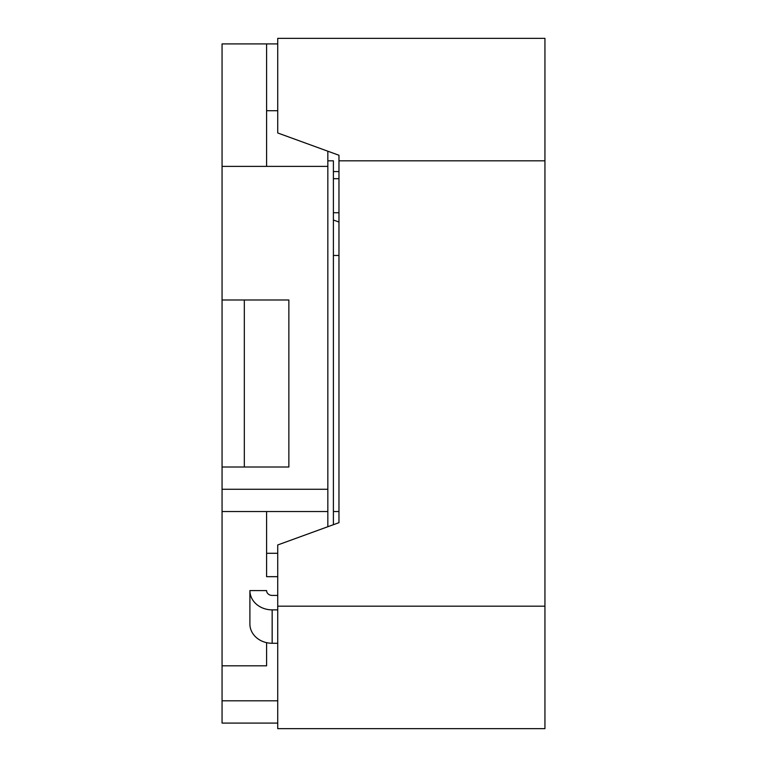 <?xml version="1.0" encoding="UTF-8"?>
<svg xmlns="http://www.w3.org/2000/svg" width="767" height="767" viewBox="0 0 767 767"><rect width="100%" height="100%" fill="white"/><g stroke="black" fill="none" stroke-linecap="round" stroke-linejoin="round"><path stroke-width="1.15" d="M222.056 299.993L288.862 299.993L244.328 299.993L244.328 467.007L288.862 467.007L288.862 299.993L288.862 467.007L222.056 467.007L222.056 43.92L266.59 43.92L266.59 166.391L222.056 166.391M327.835 151.204L327.835 166.391L266.59 166.391M327.835 526.728L327.835 166.391M277.731 723.08L222.056 723.08L222.056 467.007M277.731 43.92L266.59 43.92M327.835 511.541L266.59 511.541L266.59 576.669L277.731 576.669M266.59 723.08L222.056 723.08M266.59 665.814L266.59 642.66L266.59 665.814L222.056 665.814M277.731 553.295L266.59 553.295M249.898 623.993A22.272 19.28 -0 0 0 272.16 643.273L272.16 609.87A22.272 19.28 -0 0 1 249.898 590.59L249.898 623.993L249.898 590.59L266.59 590.59A5.57 4.823 180 0 0 272.16 595.413L277.731 595.413M266.59 511.541L222.056 511.541M338.966 171.587L333.396 171.587M272.16 609.87L277.731 609.87M272.16 643.273L277.731 643.273M333.396 524.695L333.396 160.821L327.835 160.821M544.944 160.821L544.944 728.65L277.731 728.65L277.731 544.963L338.966 522.672L338.966 155.26L277.731 132.969L277.731 38.35L544.944 38.35L544.944 160.821L338.966 160.821M333.396 220.014L338.966 222.037M544.944 728.65L277.731 728.65M327.835 489.269L222.056 489.269M277.731 110.716L266.59 110.716M277.731 700.817L222.056 700.817M544.944 606.179L277.731 606.179M338.966 212.737L333.396 212.737M333.396 178.692L338.966 178.692M338.966 255.459L333.396 255.459M338.966 511.541L333.396 511.541"/></g></svg>
